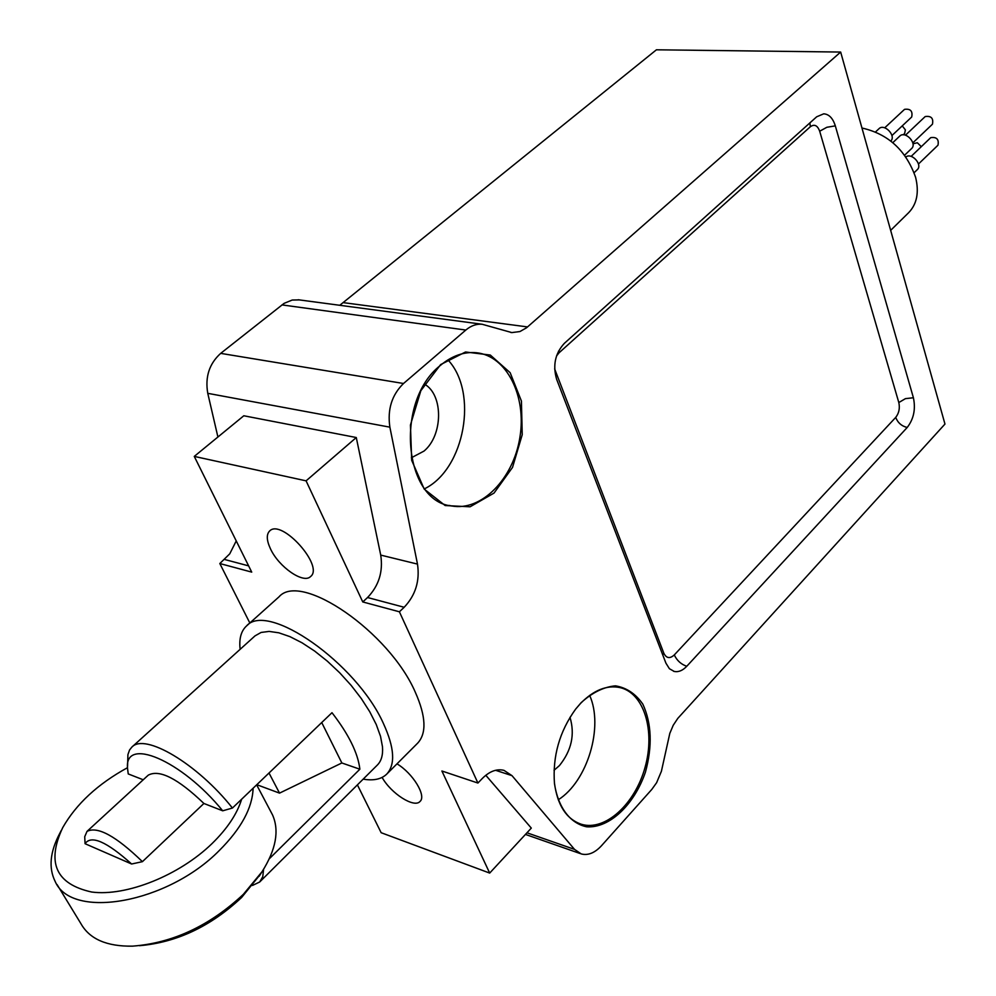 <?xml version="1.0" encoding="UTF-8"?>
<svg xmlns="http://www.w3.org/2000/svg" width="996" height="996" viewBox="0 0 996 996"><rect width="100%" height="100%" fill="white"/><g stroke="black" fill="none" stroke-linecap="round" stroke-linejoin="round"><path stroke-width="1.49" d="M253.109 788.234C252.461 807.893 241.169 828.684 219.22 850.596C167.589 903.148 71.737 920.217 55.154 881.435C48.443 867.89 49.999 851.829 59.822 833.254L60.594 831.834M57.096 884.61L81.049 923.877C89.702 939.104 106.846 946.536 132.48 946.15C172.719 943.088 209.683 925.819 243.348 894.346L262.06 871.712C275.992 849.6 279.49 830.689 272.555 814.952L270.9 811.827M260.529 874.102L241.667 897.421C210.766 926.392 176.715 942.477 139.515 945.69M127.563 767.655C97.857 783.927 76.231 803.934 62.686 827.688C46.302 862.71 55.988 884.149 91.707 892.03C126.442 896.649 179.292 875.372 211.961 843.662C227.213 828.759 237.098 813.944 241.642 799.215M581.154 702.653L575.676 709.065C559.503 731.45 552.444 756.338 554.486 783.728C558.084 807.532 570.235 823.493 586.756 826.817C609.502 828.336 634.203 804.855 645.42 772.199C652.529 746.141 651.67 723.47 642.843 704.184C635.66 693.789 626.534 687.676 615.478 685.846C603.813 686.879 592.371 692.494 581.154 702.653M944.967 424.059L677.79 718.39L673.234 725.262L669.81 733.367L661.394 771.327L656.601 782.732L651.782 789.442L601.46 845.766C594.786 852.95 588.038 855.676 581.241 853.933L574.518 849.376L512.006 775.66L503.976 770.356C496.73 768.588 489.509 771.29 482.325 778.449L477.918 783.043L399.396 611.793L404.177 607.274C415.531 595.272 419.976 580.88 417.486 564.097L389.872 427.16C387.295 409.443 391.839 394.889 403.517 383.497L465.817 330.05C471.008 325.692 476.449 323.762 482.151 324.26L511.832 332.589L519.937 331.544L526.548 327.784L840.661 52.053L944.967 424.059M556.652 379.352C552.593 365.383 555.158 353.381 564.346 343.346L816.683 116.793L823.742 113.818C829.058 114.216 832.917 118.238 835.32 125.87L913.407 397.753C915.797 409.132 913.73 419.03 907.207 427.471L686.767 666.274C682.708 670.545 678.537 672.275 674.267 671.466L669.399 668.714L665.926 663.162L556.652 379.352M440.643 364.586L420.847 390.693L410.439 425.031L411.684 460.314L424.209 489.086L445.162 505.545L470.1 506.79L494.041 493.07L512.529 467.385L522.228 434.704L521.418 401.052L510.139 372.666L490.306 355.049L465.518 351.986L440.643 364.586M263.591 869.321L262.757 876.729L259.67 882.008L377.397 765.003C381.381 760.981 383.087 754.931 382.489 746.838L380.522 736.318L376.227 724.466L369.728 711.704L361.262 698.495L351.115 685.348L339.661 672.748L327.348 661.17L314.636 651.06L302 642.781L289.923 636.631L278.83 632.809L269.119 631.414L261.101 632.448L255.038 635.859L131.858 747.112C144.756 732.695 197.333 763.708 232.442 808.03L331.992 712.7C348.687 734.301 357.987 753.125 359.867 769.211L269.356 858.714M259.67 882.008L252.461 885.456M127.575 766.385L127.911 754.607L129.58 749.951L131.858 747.112M232.442 808.03L222.706 810.806L203.906 803.473C177.935 778.561 159.385 769.124 148.255 775.162L87.013 831.386C97.521 826.008 115.997 836.092 142.416 861.665L203.906 803.473M222.706 810.806C181.372 759.886 123.629 735.944 127.588 768.8L128.235 773.929L143.225 779.781M363.154 779.146C373.562 780.901 381.418 779.233 386.722 774.116C395.574 764.492 394.478 747.635 383.435 723.532C356.444 663.025 267.463 601.074 246.435 626.048C241.044 631.066 238.94 638.822 240.136 649.317M875.584 131.895L878.995 128.708C884.323 123.155 896.412 135.742 890.822 141.021M892.814 142.652L899.724 136.128C905.202 130.376 917.577 143.436 911.539 148.591L904.605 155.202M905.899 156.982C911.714 152.264 922.943 164.813 917.266 169.669L914.141 172.694M861.963 128.023C888.195 133.925 906.074 150.359 915.598 177.313C919.258 192.253 916.955 204.031 908.688 212.646L890.661 230.362M270.526 548.933C278.818 566.998 303.444 584.104 310.565 576.547C324.484 566.276 281.619 518.406 269.679 530.943C266.256 534.404 266.542 540.405 270.526 548.933M382.115 777.428C391.079 793.588 414.311 808.416 420.026 801.431C426.662 795.904 412.879 773.27 396.993 763.845M485.799 775.274L531.304 828.099L489.683 873.081L381.144 832.706L357.402 784.873M489.683 873.081L441.888 770.991L477.918 783.043M249.834 622.998L219.817 563.537L251.727 572.115L194.27 456.405L306.083 480.844L362.768 601.945L399.396 611.793M386.722 774.116L417.648 743.165C426.761 733.293 425.989 716.323 415.332 692.27C389.287 631.887 300.767 571.293 279.005 596.841L246.435 626.048M339.76 305.299L656.426 49.8L840.661 52.053M362.768 601.945L367.549 597.525C378.866 585.773 383.261 571.617 380.721 555.096L356.282 437.53L243.808 415.768L194.27 456.405M219.817 563.537L229.752 553.826L236.239 540.928M217.912 437.02L207.766 393.333C204.952 377.011 209.26 363.689 220.689 353.368L284.109 303.357L292.214 300.033L299.348 299.908M306.083 480.844L356.282 437.53M554.037 770.294L559.416 765.6C571.567 750.511 575.09 734.413 569.998 717.332M411.36 457.774L423.985 451.101C443.071 435.339 443.556 395.026 424.62 384.207M902.239 125.87L905.389 129.878L904.629 133.489L903.21 134.821M912.983 143.81L917.328 142.739L921.312 146.661M911.141 156.397L930.712 137.66C936.663 136.788 939.091 139.291 937.983 145.204L918.474 164.004M905.501 135.17L925.197 116.557C931.21 115.71 933.626 118.25 932.443 124.201L912.809 142.889M884.722 127.812L904.542 109.348C910.506 108.552 912.884 111.116 911.689 117.018L891.93 135.556M142.416 861.665L131.621 864.005L85.058 843.699L84.722 836.702L87.013 831.386M131.621 864.005C106.634 841.583 91.109 834.81 85.058 843.699M321.72 722.536L341.852 762.973L359.867 769.211M256.806 784.699L279.527 793.127L341.852 762.973M269.007 773.008L279.527 793.127M558.258 799.788C587.54 781.337 603.813 726.707 589.644 695.395M554.486 783.728L554.423 782.931C557.461 805.428 566.475 819.222 581.477 824.302C605.282 831.436 635.025 804.021 645.047 767.393C655.455 730.852 644.076 693.104 620.035 687.589C606.863 684.85 593.728 690.116 580.618 703.35L575.676 709.065M424.694 488.712C464.759 468.979 478.566 392.412 447.926 359.88M440.145 365.619C394.491 401.288 403.778 501.536 451.798 505.993C481.715 511.421 513.438 478.566 519.875 437.468C526.797 396.433 506.952 356.008 476.623 352.758C464.012 351.488 451.848 355.784 440.145 365.619M495.572 770.294L512.006 775.66M367.549 597.525L404.177 607.274M380.721 555.096L417.486 564.097M526.959 832.793L574.518 849.376M224.523 559.466L248.639 565.877M207.766 393.333L389.872 427.16M220.689 353.368L403.517 383.497M281.943 304.901L465.817 330.05M343.67 302.684L527.581 326.925M554.648 368.906L663.871 653.314C666.411 658.356 669.885 658.891 674.292 654.932L895.715 417.399C899.002 413.178 900.035 408.236 898.815 402.546L819.683 131.211C817.504 125.372 814.392 123.878 810.333 126.729L559.017 352.833L556.515 356.008M907.207 427.471C901.641 426.139 897.807 422.777 895.715 417.399M898.815 402.546L905.426 398.649L913.407 397.753M686.767 666.274C681.077 664.32 676.919 660.535 674.292 654.932M819.683 131.211L826.867 127.276L835.32 125.87M662.701 654.783L663.871 653.314M810.333 126.729L809.885 122.894M559.017 352.833L558.495 351.19M272.555 814.952L256.644 784.848M61.254 830.465L59.822 833.254M259.147 876.268L262.06 871.712M525.452 834.424L580.232 853.572M298.165 299.746L482.151 324.26M510.711 332.44L511.832 332.589M674.267 671.466L673.607 671.292M579.299 823.568L581.477 824.302M448.935 505.383L451.798 505.993"/></g></svg>
